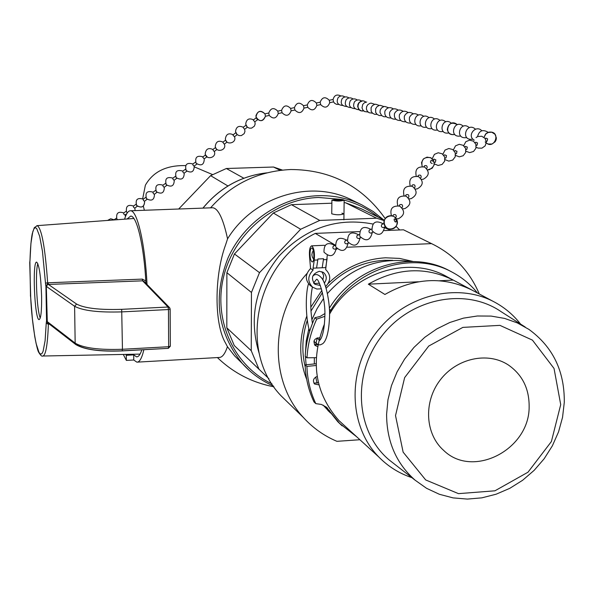 <?xml version="1.0" encoding="UTF-8"?>
<svg xmlns="http://www.w3.org/2000/svg" width="594" height="594" viewBox="0 0 594 594"><rect width="100%" height="100%" fill="white"/><g stroke="black" fill="none" stroke-linecap="round" stroke-linejoin="round"><path stroke-width="0.89" d="M341.944 213.157L343.978 213.862C340.28 215.102 336.204 215.087 331.742 213.818L331.742 213.721M30.004 260.209L30.933 243.369L32.752 231.898L33.932 228.794L35.254 227.628L36.68 228.475L39.642 236.204L42.449 251.232L45.493 283.138L47.646 282.803C45.174 247.668 41.714 228.616 37.274 225.638L36.813 225.69M48.968 323.804L48.381 324.205L46.221 323.292L45.107 340.681L43.087 351.351L41.825 353.749L40.451 354.113L39.011 352.465L36.123 343.555L34.764 336.627L32.403 318.971L30.725 298.099C31.979 325.43 36.991 350.831 38.877 352.576C40.652 355.464 41.922 356.615 42.686 356.021C45.701 355.813 47.602 345.203 48.381 324.205L47.29 321.636L46.547 320.909L46.481 321.309L47.565 322.876L46.948 321.302L46.325 286.709L45.931 286.724L46.547 320.909M75.943 344.676L75.163 343.146L47.29 321.636L46.325 286.709L46.889 284.756L45.931 286.724M30.725 298.099L29.737 262.585M47.186 284.942L48.426 284.452L142.619 280.828L168.02 307.031L121.688 309.34C99.532 310.031 84.504 308.271 76.604 304.061L74.606 306.274L46.666 286.642L47.646 282.803L142.322 279.106L145.805 280.947M41.61 296.688C41.736 311.211 40.897 318.852 39.107 319.609C34.593 320.136 32.113 260.328 36.717 262.162C39.271 265.043 40.897 276.552 41.61 296.688M48.953 324.22L49.48 324.198M76.604 304.061L48.426 284.452L48.218 282.737M144.253 281.608L142.619 280.828L142.322 279.106M40.258 317.998C36.798 310.662 35.053 271.265 37.845 263.662M212.051 207.789L212.815 207.759C218.325 208.583 223.24 218.941 227.569 238.833L225.705 244.528C214.13 275.683 214.204 324.294 225.601 343.184L227.428 346.681C224.985 353.987 222.186 357.581 219.038 357.477L137.496 362.117M124.577 219.171C126.299 213.461 128.297 210.662 130.569 210.781C137.303 210.41 145.181 244.305 147.015 284.444M143.859 349.71C141.907 358.152 139.568 362.303 136.858 362.154L133.754 359.994L126.359 360.409L123.3 354.447M331.868 203.2L291.424 204.678L273.329 213.001L234.444 253.965L226.878 272.691L226.811 327.829L234.266 345.537L268.904 378.72M384.355 220.136L361.464 208.85L345.389 202.703L344.126 202.747M361.159 204.551L352.168 200.185C311.056 178.846 253.564 196.206 227.569 238.833M227.428 346.681L234.608 355.888L242.538 363.714M178.668 209.014L210.61 175.653L226.359 168.503L243.822 178.215M227.94 185.974L210.61 175.653M226.359 168.503L273.515 167.025L282.432 170.077M280.182 170.33L273.515 167.025M384.199 220.619L376.626 218.206L345.389 202.703M226.811 327.829L251.24 350.698L259.043 369.364M291.424 204.678L319.743 220.426L300.631 229.262L273.329 213.001M234.444 253.965L259.496 272.646L251.455 292.463L226.878 272.691M399.703 229.96L396.072 226.396M376.626 218.206L319.743 220.426M300.631 229.262L259.496 272.646M251.455 292.463L251.24 350.698M141.847 349.821C140.273 354.633 138.506 356.972 136.553 356.846L133.709 354.878L126.307 355.294L126.359 360.409M133.709 354.878L133.754 359.994M125.69 354.395L126.307 355.294M127.079 218.986L130.71 216.082C136.91 215.785 144.134 246.54 145.938 283.338M413.127 261.486L399.591 258.412L385.543 257.796C363.892 259.066 344.824 267.582 328.341 283.338M321.896 290.369L310.803 307.187M306.846 315.986C298.752 337.808 298.715 358.969 306.727 379.469M305.219 366.958C301.477 351.514 302.183 335.914 307.35 320.151M310.981 311.048L322.445 292.604M326.165 288.261C342.508 271.013 361.946 261.679 384.489 260.283L392.723 260.358M306.979 273.492C269.869 314.523 268.8 380.865 303.452 417.575C312.912 427.97 324.072 435.885 336.924 441.327L359.905 439.731M479.291 293.978C470.003 272.067 454.878 255.672 433.902 244.795L431.489 243.629L347.431 247.223M337.073 248.879L336.308 249.317M335.202 245.077L315.288 233.397L359.459 231.593M384.259 230.583L403.482 229.804L431.489 243.629M432.766 244.231L403.482 229.804M315.288 233.397C255.45 263.083 237.674 351.306 281.207 395.946L289.627 404.135M336.219 199.242L331.905 200.126C336.375 201.336 340.459 201.351 344.156 200.163C343.295 199.487 340.652 199.183 336.219 199.242M336.82 199.539L342.114 200.156L333.947 200.133L336.82 199.539M386.597 414.196C386.672 441.364 396.168 463.35 415.08 480.16L426.574 488.32L439.36 494.275L453.081 497.891L467.367 499.086L481.838 497.846L496.116 494.215L509.823 488.313L522.616 480.279L534.154 470.344L544.156 458.768L552.353 445.842L558.538 431.905L562.548 417.315L564.278 402.442C564.679 371.198 552.888 346.844 528.912 329.388L517.27 322.884L504.596 318.414L491.179 316.09L477.353 315.993L463.454 318.139L449.829 322.483L436.813 328.928L424.747 337.318L413.921 347.453L404.625 359.073L397.074 371.896L391.476 385.588L387.956 399.807L386.597 414.196M395.522 415.585L404.64 377.606L428.742 346.042L462.852 327.391L499.925 325.363L532.439 340.124L554.039 368.458L560.714 404.611L551.395 441.542L527.984 472.215L494.928 490.807L458.486 493.644L425.698 479.952L403.133 452.153L395.522 415.585M529.143 406.712C529.558 449.599 472.913 478.979 443.718 450.452C425.185 434.155 423.351 402.101 440.02 380.257C456.467 358.241 487.681 351.388 508.286 364.931C522.319 374.695 529.269 388.617 529.143 406.712M394.579 464.166L389.137 459.919C355.873 432.024 351.7 375.43 381.066 336.976C410.009 298.195 465.384 286.984 501.084 311.65L525.267 327.071M439.567 280.762L453.281 280.101L472.119 290.147C443.748 276.128 414.679 277.569 384.912 294.468L368.354 284.177L418.466 281.771M368.354 284.177C397.304 267.783 425.616 266.424 453.281 280.101M345.73 426.789L339.003 420.634C314.79 393.161 309.949 360.922 324.48 323.916M329.536 314.174C353.363 272.126 409.504 254.893 447.453 276.997L452.301 279.581M411.835 477.635C399.183 473.411 388.179 466.535 378.816 457.001C348.619 426.381 346.866 371.087 375.816 333.071C404.455 294.817 457.922 281.608 495.411 302.576C505.256 308.034 513.639 315.199 520.559 324.064M317.122 383.271L315.718 377.027M314.308 363.936L314.323 357.699M315.666 345.025L317.233 337.83M330.435 412.986L323.151 405.138M306.11 364.783L305.427 356.467M305.375 353.72L306.244 341.038L308.902 328.467M311.865 319.728L317.033 308.754L323.559 298.485M327.435 293.525C350.527 267.797 378.066 257.113 410.053 261.464M212.533 174.569L194.498 166.944M185.595 165.615C166.506 165.11 153.096 171.644 145.367 185.217L142.679 198.7M144.379 210.276L143.347 206.2M356.764 436.857L339.612 423.374L326.314 407.113L321.421 404.455L315.808 403.63C310.365 392.07 307.402 379.67 306.912 366.424L316.134 365.473M329.499 312.11L330.836 310.209C356.148 267.493 413.454 250.208 452.658 272.431C462.31 277.643 470.589 284.504 477.479 293.013M316.216 357.67L306.994 357.796C307.737 344.453 310.974 331.563 316.721 319.134L324.836 316.312M319.468 337.808C314.248 338.328 312.793 340.889 315.117 345.478L317.508 346.495M317.174 376.47C313.372 378.126 312.496 380.635 314.545 384.006L318.948 384.875M326.054 406.912L337.734 421.643L342.099 425.831M315.808 403.63L314.003 401.96C308.576 390.436 305.613 378.081 305.123 364.879L316.09 363.758M306.912 366.424L305.123 364.879M316.721 319.134L314.887 317.753C309.17 330.145 305.94 342.983 305.205 356.281L306.994 357.796M314.478 344.75L317.857 344.631M314.887 317.753L320.129 316.446L324.829 313.602M451.091 271.607L450.378 271.235C411.486 249.213 354.715 266.097 329.328 308.264M313.936 383.219L318.369 382.566M133.368 206.177L133.509 207.209L134.682 208.138L137.333 206.259M123.641 213.068L123.767 214.107L124.948 215.028L126.752 213.751M113.951 219.929L116.491 218.102M192.701 164.1L193.243 165.511L194.097 166.075L196.889 164.107M185.573 169.186L186.174 170.523M182.685 171.198L183.219 172.609L184.073 173.173L186.843 171.213M175.586 176.262L176.18 177.599M143.08 199.265L143.585 200.675L144.461 201.21L147.141 199.317M145.909 197.29L146.488 198.626M152.91 192.3L153.423 193.711L154.292 194.253L156.994 192.337M155.754 190.31L156.341 191.647M162.786 185.298L163.305 186.709L164.174 187.258L166.899 185.328M165.652 183.301L166.238 184.637M172.713 178.267L173.24 179.678L174.101 180.234L176.849 178.289M256.927 118.013L256.326 117.664M256.467 118.265L257.18 119.268M256.289 117.694L253.282 120.077L254.767 121.844L257.67 119.721M246.072 125.349L246.896 126.708M243.109 127.346L244.55 129.321L247.431 127.213M235.892 132.811L236.65 134.103M205.517 154.871L202.665 157.143L204.15 158.88L206.95 156.831M205.621 154.975L207.106 156.712M212.749 149.577L214.182 151.537L216.996 149.48M215.659 147.624L216.253 148.723M222.817 142.204L224.257 144.171L227.094 142.092M225.75 140.236L226.44 141.454M235.803 132.692L232.893 135.009L234.378 136.761L237.236 134.667M396.161 219.98C396.28 226.247 391.528 215.778 396.161 219.98M336.59 248.344L334.741 249.161C332.967 248.901 332.462 247.913 333.249 246.198L333.39 246.131M348.515 243.043L346.599 243.896C344.817 243.629 344.312 242.634 345.092 240.912L345.233 240.845M385.417 226.656L383.279 227.599C381.489 227.316 380.969 226.299 381.734 224.547L381.883 224.48M372.921 232.202L370.864 233.115C369.074 232.841 368.562 231.831 369.334 230.086L369.475 230.019M360.625 237.667L358.635 238.55C356.853 238.276 356.348 237.273 357.12 235.536L357.261 235.476M325.668 286.59C331.066 280.613 331.073 274.933 325.683 269.565L327.257 255.413M324.821 245.515L324.131 245.3M327.108 258.583L325.727 267.59M323.567 258.739L317.931 258.991L316.58 268.013L322.193 267.753L323.567 258.739L322.193 267.753L325.705 267.597M316.58 268.013L313.06 268.169L314.278 260.135C314.842 252.472 313.959 247.705 311.635 245.834C309.801 246.688 309.11 250.453 309.563 257.113L310.565 268.503C305.056 274.361 304.937 280.026 310.202 285.491L310.87 285.959M321.458 288.818L316.832 289.04L312.667 287.206C307.38 281.719 307.506 276.032 313.045 270.144L313.06 268.169M320.337 285.469L314.909 284.326C310.565 278.207 312.043 273.864 319.349 271.287L323.463 272.475C326.834 275.542 327.138 279.069 324.391 283.048M313.988 283.479L319.379 283.234M322.869 279.885L323.7 275.549L321.918 271.666M310.565 268.503L313.045 270.144M309.994 253.727C310.113 258.487 310.855 261.212 312.206 261.902C314.716 262.399 314.196 247.832 311.709 248.025C310.677 248.24 310.105 250.141 309.994 253.727M395.567 217.864L396.22 216.832C396.361 214.872 395.441 214.196 393.451 214.813L393.317 215.021M401.975 207.7L402.591 206.727C402.732 204.774 401.819 204.106 399.836 204.722L399.703 204.93M426.663 168.518L427.131 167.775C427.294 165.837 426.403 165.191 424.465 165.823L424.331 166.03M420.626 178.096L421.131 177.294C421.287 175.356 420.396 174.703 418.443 175.334L418.31 175.542M414.501 187.815L415.043 186.962C415.199 185.024 414.293 184.363 412.333 184.986L412.199 185.194M408.286 197.683L408.858 196.77C409.014 194.825 408.1 194.156 406.133 194.78L405.999 194.988M432.684 161.145L431.147 160.387C429.974 161.895 430.331 162.927 432.232 163.484M434.288 162.645L435.402 162.192L435.855 159.86L433.999 159.266M444.98 158.286L446.027 157.863L446.488 155.539L444.639 154.952M486.33 141.431L487.147 141.097L487.629 138.825L485.788 138.268M476.195 145.567L477.071 145.211L477.546 142.924L475.705 142.36M465.926 149.747L466.862 149.369L467.329 147.074L465.488 146.503M455.524 153.987L456.511 153.586L456.979 151.277L455.13 150.698M255.91 115.748L256.408 118.154M329.254 100.275C325.297 96.377 322.267 97.015 320.173 102.198L320.671 104.603C324.621 108.502 327.65 107.863 329.744 102.688L329.254 100.275L333.063 99.473L333.561 101.886L334.615 103.289L336.531 104.351L338.714 104.44M320.671 104.603L316.862 105.413L316.364 102.992L320.173 102.19M307.373 105.309L307.789 107.321C311.746 111.219 314.768 110.581 316.862 105.398M264.954 113.862L265.444 116.209M264.946 113.84L268.733 113.038L269.238 115.451L265.444 116.253C262.697 121.8 259.548 122.045 256.007 116.988C257.239 110.915 260.217 109.868 264.946 113.84C260.966 109.949 257.959 110.595 255.91 115.793M268.733 113.075C270.797 107.885 273.812 107.239 277.777 111.137L278.282 113.543L282.068 112.726C286.018 116.639 289.04 116.001 291.127 110.826L294.928 110.031C298.879 113.929 301.901 113.291 303.987 108.108L307.789 107.321M281.578 110.343L282.068 112.726M290.637 108.435L291.127 110.833M290.629 108.42L294.424 107.625L294.921 110.024M303.571 106.111L303.987 108.123M46.481 321.309L46.221 323.292M30.502 295.79L29.893 261.65M29.722 262.793L29.789 262.058M30.739 298.084L30.428 295.329M45.493 283.138L45.849 286.085M29.782 262.399L30.004 260.454M170.151 309.118L170.33 346.205L168.644 346.725L168.317 348.351L170.33 346.205L170.107 309.184M170.107 308.999L169.669 307.751L168.02 307.031L168.458 309.548L170.107 308.999M122.201 350.906L168.317 348.351L122.275 350.839M77.205 345.01C85.083 349.666 100.044 351.618 122.104 350.846L122.453 349.272C99.198 350.081 83.435 348.032 75.163 343.146L74.606 306.274C82.915 310.744 98.738 312.607 122.082 311.872L168.458 309.548L168.644 346.725L122.453 349.272L121.688 309.34M383.316 219.624L373.218 211.531L362.028 204.975C348.374 198.314 333.746 195.226 318.146 195.693C280.687 197 244.082 222.104 228.044 257.848C212.637 297.342 217.404 332.558 242.337 363.498L249.443 370.619M271.963 383.843C234.11 366.156 212.875 320.248 223.641 276.641C234.162 232.997 275.326 198.842 318.577 197.475L340.622 199.332M344.149 200.141C356.86 203.378 368.258 209.051 378.333 217.166M202.977 208.123C219.943 187.6 241.201 175.854 266.765 172.876M259.34 353.913C248.441 318.748 255.093 286.041 279.291 255.799C306.014 227.851 337.192 217.248 372.832 224.005M384.778 227.769L390.577 230.331M329.603 410.766L327.747 409.08M329.38 309.162L330.836 310.209M317.805 259.979L314.278 260.135M326.96 259.571L323.44 259.727M29.99 260.372C30.383 248.262 31.14 239.382 32.247 233.732L34.296 227.651L37.274 225.638L133.85 218.488M29.789 262.028L29.99 260.38M43.043 356.014L140.05 354.113M144.26 281.615L169.424 307.506M170.151 309.066L169.669 307.751M47.758 322.869L75.824 344.579C84.504 349.71 99.955 351.819 122.178 350.906M130.569 210.781L212.815 207.759M234.608 355.888L242.337 363.498C251.106 373.255 261.449 380.747 273.374 385.981M383.345 219.639L373.232 211.538L362.028 204.975M202.91 208.123C219.906 187.548 241.231 175.787 266.877 172.847M136.553 356.846L137.147 356.808M385.194 218.562C362.162 186.071 330.724 169.721 290.897 169.52C258.724 170.998 231.942 183.776 210.551 207.848M217.397 357.566C233.368 372.884 252.22 382.625 273.945 386.805M281.207 395.946L303.452 417.575M331.905 200.126L331.742 213.818M344.156 200.26L343.896 219.825M415.08 480.16L389.137 459.919M493.569 301.596L472.104 290.147M378.816 457.001L339.003 420.634M330.071 412.481L327.91 410.513M508.286 364.931L506.474 363.825M339.612 423.374L337.734 421.643M327.68 408.36L326.314 407.113M143.273 199.124C137.518 197.423 135.261 199.502 136.516 205.376C141.639 208.501 144.349 207.068 144.654 201.076C144.52 206.935 141.877 208.457 136.731 205.658C135.068 199.629 137.244 197.453 143.273 199.124M133.271 206.215L135.952 204.314M133.502 206.044C127.948 204.239 125.631 206.215 126.567 211.984L127.279 212.897M135.061 210.618L134.883 207.989M123.537 213.112L126.195 211.226M123.782 212.934C118.243 211.13 115.934 213.105 116.855 218.859L117.501 219.698M125.453 216.58L125.163 214.88M114.107 219.795L110.707 218.748L107.573 220.433M202.858 156.816C197 155.175 194.75 157.328 196.102 163.268C201.344 166.365 204.069 164.865 204.291 158.776M192.679 164.122L195.493 162.125M192.857 163.989C186.791 162.288 184.571 164.486 186.219 170.582C191.417 173.455 194.097 171.918 194.253 165.971M182.655 171.221L185.447 169.238M182.848 171.087C176.782 169.387 174.577 171.577 176.225 177.665C181.415 180.517 184.088 178.987 184.237 173.054M143.05 199.28L145.76 197.364M153.096 192.166C147.06 190.488 144.877 192.664 146.532 198.708C151.693 201.522 154.343 199.992 154.477 194.119M152.881 192.315L155.613 190.384M162.964 185.172C156.92 183.487 154.73 185.67 156.385 191.728C161.553 194.557 164.211 193.02 164.352 187.132M162.763 185.321L165.511 183.368M172.884 178.148C166.832 176.455 164.627 178.638 166.283 184.712C171.466 187.555 174.124 186.019 174.272 180.108M172.683 178.282L175.46 176.321M253.43 119.788C248.96 117.812 246.384 119.26 245.708 124.109L247.29 127.101L249.317 128.148L251.596 128.126L254.366 126.18L255.16 124.035L254.871 121.77M243.087 127.361L245.99 125.23M243.221 127.257C238.788 125.297 236.219 126.715 235.514 131.526L237.073 134.534L239.092 135.595L241.372 135.588L244.149 133.65L244.943 131.512L244.661 129.24M212.882 149.48C208.568 147.527 206.007 148.894 205.212 153.571C205.68 160.521 216.951 157.885 214.308 151.448M212.726 149.591L215.563 147.512M222.943 142.107C218.592 140.154 216.03 141.535 215.266 146.258C215.793 153.185 227.019 150.505 224.376 144.075M222.795 142.218L225.661 140.125M233.056 134.704C228.668 132.744 226.106 134.14 225.364 138.907C225.95 145.82 237.132 143.087 234.496 136.679M447.304 129.589C448.284 133.45 450.757 135.061 454.729 134.422L454.343 134.519C442.515 136.338 448.396 116.877 457.313 124.688C451.73 121.711 448.396 123.344 447.304 129.589M451.47 123.248C442.3 115.444 437.013 135.402 448.901 132.915M445.723 121.829C436.649 114.159 431.437 133.858 443.176 131.445M423.737 116.394C415.013 109.222 410.09 127.94 421.257 125.787C410.09 127.94 415.013 109.222 423.737 116.394M429.091 117.716C420.285 110.425 415.295 129.381 426.596 127.168M434.541 119.06C425.646 111.65 420.582 130.851 432.031 128.564M440.08 120.433C431.096 112.89 425.965 132.336 437.555 129.989M485.164 141.907C494.067 151.715 502.175 130.428 488.869 132.15L485.617 133.999L483.991 137.34L486.115 133.524L487.823 132.477L491.758 132.202L495.047 134.318L496.376 137.979L496.094 139.939L495.196 141.721L492.003 144.038L488.06 144L486.308 143.065M488.209 132.336C482.774 129.076 479.209 130.509 477.531 136.627M481.801 130.747C475.772 124.198 466.416 135.877 474.242 140.177M463.268 126.166C454.284 118.221 448.277 137.882 460.246 136.056L460.669 135.952M469.334 127.665C460.276 119.587 454.143 139.464 466.253 137.622L466.713 137.504M475.504 129.195C466.379 120.976 460.12 141.075 472.379 139.219L472.869 139.093M313.305 250.653L312.288 252.391L311.865 254.871L312.422 257.321L313.677 259.155M334.882 245.463C327.509 241.595 323.879 243.822 323.975 252.146C330.093 257.781 334.177 256.571 336.234 248.5M335.239 245.307L333.249 246.198M346.71 240.184C339.278 236.286 335.617 238.528 335.714 246.911C341.884 252.599 346.005 251.373 348.069 243.243M396.785 219.683C393.347 211.917 380.969 217.501 384.526 225.208C387.964 232.974 400.341 227.398 396.785 219.683M384.021 223.522L381.734 224.547M383.301 223.849C375.683 219.862 371.926 222.163 372.03 230.739C378.348 236.553 382.573 235.298 384.697 226.975M371.54 229.098L369.334 230.086M370.916 229.381C363.365 225.423 359.637 227.702 359.741 236.219C366.008 241.981 370.196 240.733 372.297 232.477M359.251 234.585L357.12 235.536M358.717 234.823C351.225 230.895 347.535 233.16 347.631 241.609C353.853 247.327 358.004 246.094 360.09 237.904M347.156 239.991L345.092 240.912M324.287 245.292L311.635 245.834M323.084 272.223L323.463 272.475M310.202 285.491L312.667 287.206M313.617 283.034L316.461 279.388C318.325 277.287 325.854 298.589 324.836 316.654C324.131 338.476 318.911 341.609 319.216 340.199L319.193 339.998M312.8 276.054C315.511 273.448 318.57 274.25 321.978 278.46C326.529 284.467 330.182 305.116 329.536 316.661C328.779 337.481 324.235 343.718 321.54 344.216C319.735 345.671 317.196 344.661 313.929 341.179M309.652 331.355C304.856 315.548 305.888 290.615 308.546 283.88M312.414 287.028C310.209 297.802 310.231 309.92 312.466 323.374M317.189 337.845L318.933 339.85M389.3 215.897C380.932 217.567 383.672 230.806 392.01 228.994C400.378 227.331 397.638 214.085 389.3 215.897M393.451 214.813L392.664 216.053M396.332 218.852L398.426 218.755C404.841 215.139 405.271 210.929 399.725 206.133C392.396 205.479 389.634 208.694 391.446 215.793M399.836 204.722L399.094 205.903M402.791 208.769L404.774 208.657C411.115 205.078 411.553 200.913 406.096 196.146C398.856 195.433 396.079 198.596 397.772 205.635M429.254 169.736C435.313 166.298 435.773 162.266 430.628 157.648C423.737 156.757 420.923 159.704 422.193 166.498L421.532 162.526L423.396 158.925L427.034 157.128L431.021 157.848L433.769 160.796L434.192 164.805L432.12 168.288L427.643 169.884L429.254 169.736M424.465 165.823L423.864 166.773M421.577 179.395L423.27 179.247C429.395 175.779 429.848 171.718 424.628 167.062C417.656 166.209 414.85 169.208 416.216 176.062M418.443 175.334L417.805 176.344M415.406 189.041L417.196 188.907C423.396 185.402 423.841 181.304 418.54 176.618C411.486 175.809 408.687 178.861 410.157 185.774M412.333 184.986L411.657 186.048M409.147 198.834L411.033 198.708C417.3 195.166 417.745 191.038 412.362 186.308C405.219 185.551 402.428 188.654 404.009 195.626M406.133 194.78L405.42 195.901M434.318 159.103L433.063 159.608M434.325 163.87L438.112 165.466L442.114 164.427L444.668 161.174L444.706 157.068L442.211 153.816L438.224 152.762L434.407 154.358L432.232 158.702M444.951 154.789L443.755 155.272M445.003 159.608L448.782 161.13L452.732 160.053L455.227 156.809L455.242 152.747L452.762 149.54L448.812 148.507L445.025 150.082L442.864 154.314M486.107 138.105L485.142 138.499M476.188 147.119L477.94 148.092L481.92 148.173L485.164 145.864L486.375 142.092L485.053 138.387L481.741 136.241L477.769 136.523L476.046 137.578M476.024 142.196L475 142.612M465.934 151.232L469.676 152.621L473.537 151.477L475.935 148.262L475.898 144.283L473.44 141.157L469.564 140.154L465.845 141.691L463.699 145.708M465.8 146.339L464.723 146.777M455.539 155.39L459.303 156.846L463.201 155.739L465.651 152.51L465.637 148.485L463.164 145.315L459.259 144.305L455.501 145.857L453.348 149.978M455.45 150.534L454.313 150.995M340.897 95.983C336.909 94.015 334.303 95.181 333.071 99.48M329.752 102.695L333.561 101.886M316.364 103C312.407 99.094 309.385 99.74 307.298 104.923L303.489 105.71M256.393 118.132C260.335 122.045 263.35 121.414 265.444 116.246M269.223 115.429C273.173 119.342 276.188 118.711 278.274 113.536M277.777 111.13L281.571 110.335M290.629 108.427C286.664 104.529 283.65 105.175 281.578 110.358M303.489 105.717C299.532 101.812 296.51 102.458 294.431 107.64M418.466 115.095C414.679 112.66 411.679 113.417 409.474 117.382C408.872 122.297 411.055 124.643 416.008 124.436M413.29 113.818C409.533 111.42 406.571 112.184 404.395 116.105C403.801 120.961 405.954 123.292 410.855 123.099M393.428 108.917C389.805 106.675 386.961 107.432 384.897 111.189C384.311 115.845 386.367 118.109 391.052 117.983M398.27 110.113C394.616 107.833 391.743 108.591 389.649 112.392C389.063 117.092 391.142 119.372 395.886 119.231M403.192 111.323C399.51 109.006 396.606 109.771 394.483 113.603C393.896 118.362 395.998 120.656 400.787 120.5M408.204 112.563C404.484 110.202 401.544 110.967 399.398 114.842C398.804 119.646 400.935 121.963 405.776 121.792M388.662 107.744L384.808 106.452L383.605 106.69L381.511 107.96L380.212 110.031L379.989 112.459L381.712 115.622L383.865 116.743L386.308 116.758M383.969 106.586L380.167 105.324L378.972 105.554L376.9 106.816L375.608 108.865L375.698 112.444L377.086 114.404L379.217 115.526L381.63 115.548M362.318 100.973L359.162 102.406L357.915 104.381L357.685 106.697L359.296 109.742L361.338 110.84L363.669 110.907C353.942 112.444 358.152 96.183 365.941 102.146M366.676 102.034L364.434 102.755L362.748 104.403L362.006 107.818L362.86 110.001L364.605 111.553L368.05 112.036M374.814 104.329L371.102 103.111L369.928 103.341L367.894 104.574L366.624 106.586L366.394 108.947L367.263 111.152L369.03 112.719L372.505 113.194M379.358 105.45L375.601 104.21L374.413 104.44L372.356 105.687L371.079 107.714L371.161 111.264L372.535 113.216L374.643 114.323L377.034 114.36M361.605 101.077C359.073 99.347 356.712 99.577 354.529 101.752C352.428 106.675 354.039 109.355 359.348 109.786M357.336 100.03C354.826 98.329 352.494 98.552 350.326 100.713C348.247 105.584 349.836 108.242 355.093 108.687M344.914 96.971C342.471 95.344 340.199 95.575 338.105 97.668C336.078 102.406 337.615 105.012 342.716 105.48M348.997 97.973C346.525 96.325 344.238 96.555 342.122 98.671C340.072 103.453 341.624 106.074 346.785 106.534M353.133 98.99C350.646 97.319 348.329 97.55 346.191 99.681C344.126 104.507 345.701 107.15 350.906 107.603"/></g></svg>
